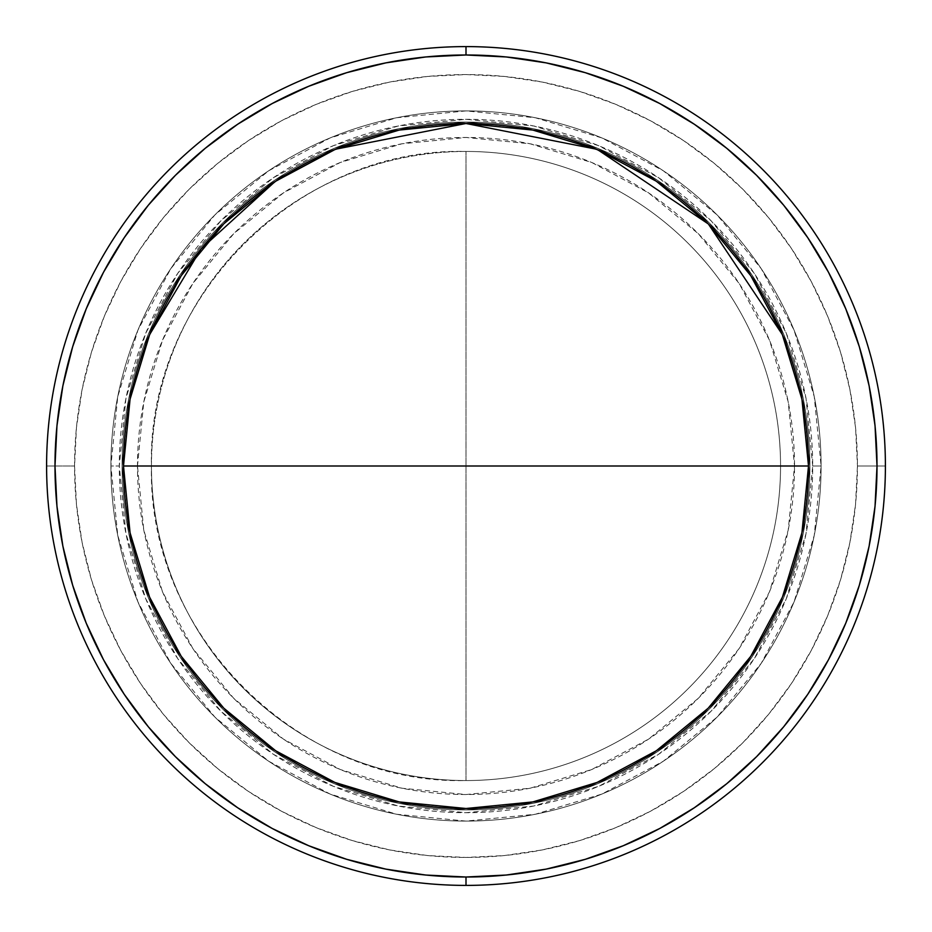 <?xml version="1.0" encoding="UTF-8"?>
<svg xmlns="http://www.w3.org/2000/svg" width="932" height="932" viewBox="0 0 932 932"><rect width="100%" height="100%" fill="white"/><g stroke="black" fill="none" stroke-linecap="round" stroke-linejoin="round"><path stroke-width="0.7" stroke-dasharray="4.66 3.5" d="M885.4 466A419.4 419.4 0 0 0 466 46.6A419.4 419.4 0 0 1 885.4 466A419.4 419.4 0 0 1 466 885.4A419.4 419.4 0 0 0 885.4 466L857.44 466L885.4 466M46.6 466L74.56 466A391.44 391.44 0 0 0 466 857.44A391.44 391.44 0 0 0 857.44 466L855.553 427.637L849.914 389.634L840.582 352.366L827.639 316.204L811.224 281.476L791.466 248.529L768.585 217.669L742.792 189.208L714.331 163.415L683.471 140.534L650.524 120.776L615.796 104.361L579.634 91.418L542.366 82.086L504.363 76.447L466 74.56L427.637 76.447L389.634 82.086L352.366 91.418L316.204 104.361L281.476 120.776L248.529 140.534L217.669 163.415L189.208 189.208L163.415 217.669L140.534 248.529L120.776 281.476L104.361 316.204L91.418 352.366L82.086 389.634L76.447 427.637L74.56 466L76.447 504.363L82.086 542.366L91.418 579.634L104.361 615.796L120.776 650.524L140.534 683.471L163.415 714.331L189.208 742.792L217.669 768.585L248.529 791.466L281.476 811.224L316.204 827.639L352.366 840.582L389.634 849.914L427.637 855.553L466 857.44L504.363 855.553L542.366 849.914L579.634 840.582L615.796 827.639L650.524 811.224L683.471 791.466L714.331 768.585L742.792 742.792L768.585 714.331L791.466 683.471L811.224 650.524L827.639 615.796L840.582 579.634L849.914 542.366L855.553 504.363L857.44 466A391.44 391.44 0 0 0 466 74.56A391.44 391.44 0 0 0 74.56 466L46.6 466A419.4 419.4 0 0 1 466 46.6A419.4 419.4 0 0 0 46.6 466A419.4 419.4 0 0 0 466 885.4A419.4 419.4 0 0 1 46.6 466M809.908 466A343.908 343.908 0 0 1 466 809.908A343.908 343.908 0 0 1 122.092 466A343.908 343.908 0 0 0 466 809.908A343.908 343.908 0 0 0 809.908 466L803.302 398.908L783.73 334.39L751.949 274.94L709.182 222.818L657.06 180.051L597.61 148.27L533.092 128.698L466 122.092L398.908 128.698L334.39 148.27L274.94 180.051L222.818 222.818L180.051 274.94L148.27 334.39L128.698 398.908L122.092 466L128.698 533.092L148.27 597.61L180.051 657.06L222.818 709.182L274.94 751.949L334.39 783.73L398.908 803.302L466 809.908L533.092 803.302L597.61 783.73L657.06 751.949L709.182 709.182L751.949 657.06L783.73 597.61L803.302 533.092L809.908 466A343.908 343.908 0 0 0 466 122.092A343.908 343.908 0 0 0 122.092 466A343.908 343.908 0 0 1 466 122.092A343.908 343.908 0 0 1 809.908 466L803.302 533.092L783.73 597.61L751.949 657.06L709.182 709.182L657.06 751.949L597.61 783.73L533.092 803.302L466 809.908L398.908 803.302L334.39 783.73L274.94 751.949L222.818 709.182L180.051 657.06L148.27 597.61L128.698 533.092L122.092 466L128.698 398.908L148.27 334.39L180.051 274.94L222.818 222.818L274.94 180.051L334.39 148.27L398.908 128.698L466 122.092L533.092 128.698L597.61 148.27L657.06 180.051L709.182 222.818L751.949 274.94L783.73 334.39L803.302 398.908L809.908 466M808.51 466A342.51 342.51 0 0 0 466 123.49A342.51 342.51 0 0 0 123.49 466A342.51 342.51 0 0 0 466 808.51A342.51 342.51 0 0 0 808.51 466A342.51 342.51 0 0 1 466 808.51A342.51 342.51 0 0 1 123.49 466M821.092 466A355.092 355.092 0 0 1 466 821.092A355.092 355.092 0 0 1 110.908 466A355.092 355.092 0 0 0 466 821.092A355.092 355.092 0 0 0 821.092 466A355.092 355.092 0 0 1 466 821.092A355.092 355.092 0 0 1 110.908 466L119.296 466A346.704 346.704 0 0 0 466 812.704A346.704 346.704 0 0 0 812.704 466L821.092 466L812.704 466L806.04 398.36L786.317 333.318L754.279 273.379L711.151 220.849L658.621 177.721L598.682 145.683L533.64 125.96L466 119.296L398.36 125.96L333.318 145.683L273.379 177.721L220.849 220.849L177.721 273.379L145.683 333.318L125.96 398.36L119.296 466L125.96 533.64L145.683 598.682L177.721 658.621L220.849 711.151L273.379 754.279L333.318 786.317L398.36 806.04L466 812.704L533.64 806.04L598.682 786.317L658.621 754.279L711.151 711.151L754.279 658.621L786.317 598.682L806.04 533.64L812.704 466A346.704 346.704 0 0 0 466 119.296A346.704 346.704 0 0 0 119.296 466L110.908 466A355.092 355.092 0 0 1 466 110.908A355.092 355.092 0 0 1 821.092 466A355.092 355.092 0 0 0 466 110.908A355.092 355.092 0 0 0 110.908 466A355.092 355.092 0 0 1 466 110.908A355.092 355.092 0 0 1 821.092 466L814.265 535.271L794.064 601.886L761.246 663.281L717.092 717.092L663.281 761.246L601.886 794.064L535.271 814.265L466 821.092L396.729 814.265L330.114 794.064L268.719 761.246L214.908 717.092L170.754 663.281L137.936 601.886L117.735 535.271L110.908 466L117.735 396.729L137.936 330.114L170.754 268.719L214.908 214.908L268.719 170.754L330.114 137.936L396.729 117.735L466 110.908L535.271 117.735L601.886 137.936L663.281 170.754L717.092 214.908L761.246 268.719L794.064 330.114L814.265 396.729L821.092 466M151.45 466A314.55 314.55 0 0 1 466 151.45A314.55 314.55 0 0 1 780.55 466L794.53 466A328.53 328.53 0 0 0 466 137.47A328.53 328.53 0 0 0 137.47 466L151.45 466A314.55 314.55 0 0 1 466 151.45A314.55 314.55 0 0 1 780.55 466A314.55 314.55 0 0 0 466 151.45A314.55 314.55 0 0 0 151.45 466C147.116 297.925 297.925 147.116 466 151.45A314.55 314.55 0 0 1 780.55 466A314.55 314.55 0 0 1 466 780.55L466 151.45L466 780.55C297.925 784.884 147.116 634.075 151.45 466A314.55 314.55 0 0 0 466 780.55A314.55 314.55 0 0 0 780.55 466A314.55 314.55 0 0 1 466 780.55A314.55 314.55 0 0 1 151.45 466L137.47 466A328.53 328.53 0 0 0 466 794.53A328.53 328.53 0 0 0 794.53 466L780.55 466A314.55 314.55 0 0 1 466 780.55A314.55 314.55 0 0 1 151.45 466M137.47 466L143.784 401.902L162.483 340.273L192.842 283.479L233.699 233.699L283.479 192.842L340.273 162.483L401.902 143.784L466 137.47L530.098 143.784L591.727 162.483L648.521 192.842L698.301 233.699L739.158 283.479L769.517 340.273L788.216 401.902L794.53 466L788.216 530.098L769.517 591.727L739.158 648.521L698.301 698.301L648.521 739.158L591.727 769.517L530.098 788.216L466 794.53L401.902 788.216L340.273 769.517L283.479 739.158L233.699 698.301L192.842 648.521L162.483 591.727L143.784 530.098L137.47 466M802.103 400.049L801.753 398.302M782.717 335.602L782.169 334.285M598.146 150.005L596.014 149.12M335.986 149.132L333.854 150.005M276.711 180.552L274.719 181.88M149.831 334.285L149.283 335.613M130.247 398.302L129.898 400.049"/><path stroke-width="1.4" d="M466 46.6A419.4 419.4 0 0 1 885.4 466A419.4 419.4 0 0 1 466 885.4A419.4 419.4 0 0 0 885.4 466A419.4 419.4 0 0 0 466 46.6L466 54.988A411.012 411.012 0 0 1 877.012 466A411.012 411.012 0 0 1 466 877.012L466 885.4L466 877.012L425.714 875.032L385.813 869.113L346.692 859.316L308.713 845.72L272.249 828.478L237.648 807.741L205.261 783.719L175.367 756.633L148.281 726.739L124.259 694.352L103.522 659.751L86.28 623.287L72.684 585.308L62.887 546.187L56.968 506.286L54.988 466L56.968 425.714L62.887 385.813L72.684 346.692L86.28 308.713L103.522 272.249L124.259 237.648L148.281 205.261L175.367 175.367L205.261 148.281L237.648 124.259L272.249 103.522L308.713 86.28L346.692 72.684L385.813 62.887L425.714 56.968L466 54.988L506.286 56.968L546.187 62.887L585.308 72.684L623.287 86.28L659.751 103.522L694.352 124.259L726.739 148.281L756.633 175.367L783.719 205.261L807.741 237.648L828.478 272.249L845.72 308.713L859.316 346.692L869.113 385.813L875.032 425.714L877.012 466L875.032 506.286L869.113 546.187L859.316 585.308L845.72 623.287L828.478 659.751L807.741 694.352L783.719 726.739L756.633 756.633L726.739 783.719L694.352 807.741L659.751 828.478L623.287 845.72L585.308 859.316L546.187 869.113L506.286 875.032L466 877.012A411.012 411.012 0 0 1 54.988 466A411.012 411.012 0 0 1 466 54.988L466 46.6A419.4 419.4 0 0 0 46.6 466A419.4 419.4 0 0 0 466 885.4A419.4 419.4 0 0 1 46.6 466A419.4 419.4 0 0 1 466 46.6M129.898 400.049L123.49 466A342.51 342.51 0 0 1 466 123.49A342.51 342.51 0 0 1 808.51 466L123.49 466L808.51 466L802.103 400.049M801.753 398.302L782.717 335.602M782.169 334.285L708.355 223.971L598.146 150.005M596.014 149.12L466 123.49L335.986 149.132M333.854 150.005L276.711 180.552M274.719 181.88L201.079 248.902L149.831 334.285M149.283 335.613L130.247 398.302M808.51 466A342.51 342.51 0 0 1 466 808.51A342.51 342.51 0 0 1 123.49 466L130.072 532.824L149.563 597.074L181.216 656.291L223.808 708.192L275.709 750.784L334.926 782.437L399.176 801.928L466 808.51L532.824 801.928L597.074 782.437L656.291 750.784L708.192 708.192L750.784 656.291L782.437 597.074L801.928 532.824L808.51 466L801.928 399.176L782.437 334.926L750.784 275.709L708.192 223.808L656.291 181.216L597.074 149.563L532.824 130.072L466 123.49L399.176 130.072L334.926 149.563L275.709 181.216L223.808 223.808L181.216 275.709L149.563 334.926L130.072 399.176L123.49 466"/></g></svg>
